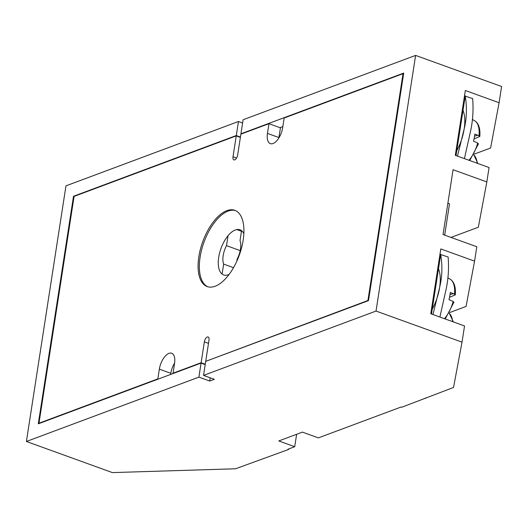 <?xml version="1.0" encoding="UTF-8"?>
<svg xmlns="http://www.w3.org/2000/svg" width="528" height="528" viewBox="0 0 528 528"><rect width="100%" height="100%" fill="white"/><g stroke="black" fill="none" stroke-linecap="round" stroke-linejoin="round"><path stroke-width="0.79" d="M243.857 233.653A24.004 11.53 -70.1 0 0 241.56 230.657A24.004 11.53 -70.1 0 0 228.043 235.699A24.004 11.53 -70.1 0 0 218.711 257.255A24.004 11.53 -70.1 0 0 222.103 274.072L223.648 264.112A15.833 7.603 109.9 0 1 226.505 245.652L228.043 235.699M235.429 210.566A40.55 19.477 -70.1 0 0 200.105 257.176A40.55 19.477 -70.1 0 0 207.854 286.783M243.17 240.174A40.55 19.477 -70.1 0 0 234.795 210.316A40.55 19.477 -70.1 0 0 198.832 256.714A40.55 19.477 -70.1 0 0 207.207 286.572A40.55 19.477 -70.1 0 0 243.17 240.174M241.56 230.657L240.016 240.61A15.833 7.603 109.9 0 1 240.491 249.13A15.833 7.603 109.9 0 1 237.158 259.07L236.834 261.175M288.671 448.958L288.592 449.453L287.958 449.222L294.71 446.708L278.791 440.946L302.432 432.122L318.358 437.884L401.122 407.009L401.755 407.24L453.532 387.46L462.026 342.157L464.534 325.961L430.775 313.744L440.807 248.932L474.566 261.149L476.797 246.748L443.038 234.531L453.07 169.719L486.829 181.936L489.06 167.534L455.301 155.318L465.333 90.506L499.092 102.722L501.6 86.519L415.609 55.407L243.111 119.757L240.94 133.802L241.402 133.967M294.71 446.708L296.637 434.287M474.269 154.11L490.598 148.018L499.092 102.722M451.024 237.422L478.335 227.231L486.829 181.936M449.744 312.536L466.072 306.445L474.566 261.149M242.616 122.991L238.471 121.493L236.293 135.531L73.511 196.258L38.287 423.819L201.069 363.092L198.891 377.131L26.4 441.481L112.391 472.593L235.547 468.778L288.592 449.453M238.471 121.493L65.974 185.843L26.4 441.481M462.026 342.157L376.028 311.051L415.609 55.407M376.028 311.051L203.537 375.401L205.709 361.357L368.491 300.63L403.722 73.075L240.94 133.802M210.223 377.817L209.722 381.051L214.368 379.315L203.537 375.401M209.722 381.051L198.891 377.131M236.749 229.574L241.461 231.277M425.482 397.921L425.403 398.416M444.675 235.125L449.519 203.808L447.883 203.221M223.648 264.112L233.515 267.683M226.505 245.652L240.22 250.615M201.069 363.092L205.214 364.591M74.078 196.462L73.511 196.258M240.438 137.029L236.293 135.531M282.836 126.595L279.965 127.664M170.636 374.444L170.815 373.303A13.9 6.679 109.9 0 1 174.61 363.059M278.863 137.98A13.9 6.679 109.9 0 1 278.923 137.551L280.427 127.835L268.963 123.684L240.88 134.158L237.653 155.041A4.25 2.039 -70.1 0 1 233.884 159.905A4.25 2.039 -70.1 0 1 233.006 156.776L236.24 135.894L74.092 196.383L38.973 423.218L157.839 378.873L159.344 369.151A13.9 6.679 109.9 0 1 171.679 353.245A13.9 6.679 109.9 0 1 174.55 363.482L173.045 373.204L201.122 362.729L205.267 364.228M368.379 300.676L367.917 300.505L403.029 73.669L284.163 118.015L282.658 127.736A13.9 6.679 109.9 0 1 270.329 143.642A13.9 6.679 109.9 0 1 267.458 133.406L268.963 123.684M403.597 73.874L403.029 73.669M206.23 361.165L367.917 300.505M173.501 373.375L173.045 373.204M158.301 379.045L157.839 378.873M39.435 423.383L38.973 423.218M240.385 137.392L236.24 135.894M205.768 360.994L209.002 340.111A4.25 2.039 -70.1 0 0 208.124 336.983A4.25 2.039 -70.1 0 0 204.356 341.847L201.122 362.729M222.103 274.072A24.004 11.53 -70.1 0 0 229.099 274.435M464.534 95.634L465.254 95.898L456.014 155.575M464.422 158.618L470.54 131.267C472.85 120.76 473.557 109.864 472.646 98.571L465.221 96.122C467.095 107.402 466.745 118.345 464.171 128.964L457.571 155.72M474.052 138.917L479.82 136.415C480.447 128.416 478.645 123.143 474.434 120.595A24.248 11.649 109.9 0 1 479.021 135.749L477.754 135.214L474.56 136.132L477.748 135.214L474.817 134.053A24.928 11.972 109.9 0 1 473.504 141.194L477.682 143.022L478.262 143.933M479.602 136.66L479.021 135.749M440.009 254.06L440.728 254.318L431.488 314.002M439.897 317.044L446.015 289.694C448.325 279.187 449.031 268.29 448.12 256.997L440.695 254.549C442.57 265.828 442.22 276.771 439.646 287.39L433.046 314.147M449.526 297.343L455.294 294.842C455.921 286.843 454.12 281.569 449.909 279.022A24.248 11.649 109.9 0 1 454.496 294.175L453.229 293.641L450.034 294.558L453.222 293.641L450.292 292.472A24.928 11.972 109.9 0 1 448.978 299.62L453.156 301.448L453.737 302.359M455.077 295.079L454.496 294.175M170.815 373.303L159.344 369.151M278.923 137.551L267.458 133.406M208.501 343.345L204.356 341.847M236.557 158.063L233.006 156.776M449.282 313.348A24.248 11.649 109.9 0 1 452.661 321.664M456.753 150.797A33.983 16.322 -70.1 0 0 464.171 128.964A33.983 16.322 -70.1 0 0 463.023 110.326M477.682 143.022A24.248 11.649 109.9 0 1 468.989 160.274M432.227 309.223A33.983 16.322 -70.1 0 0 439.646 287.39A33.983 16.322 -70.1 0 0 438.497 268.752M453.156 301.448A24.248 11.649 109.9 0 1 444.464 318.701M473.807 154.922A24.248 11.649 109.9 0 1 477.187 163.238M453.367 321.915L449.302 313.315M469.762 160.552L478.48 143.722M474.434 120.595L472.296 119.467M445.236 318.978L453.955 302.148M449.909 279.022L447.77 277.893M477.893 163.489L473.827 154.889"/></g></svg>
